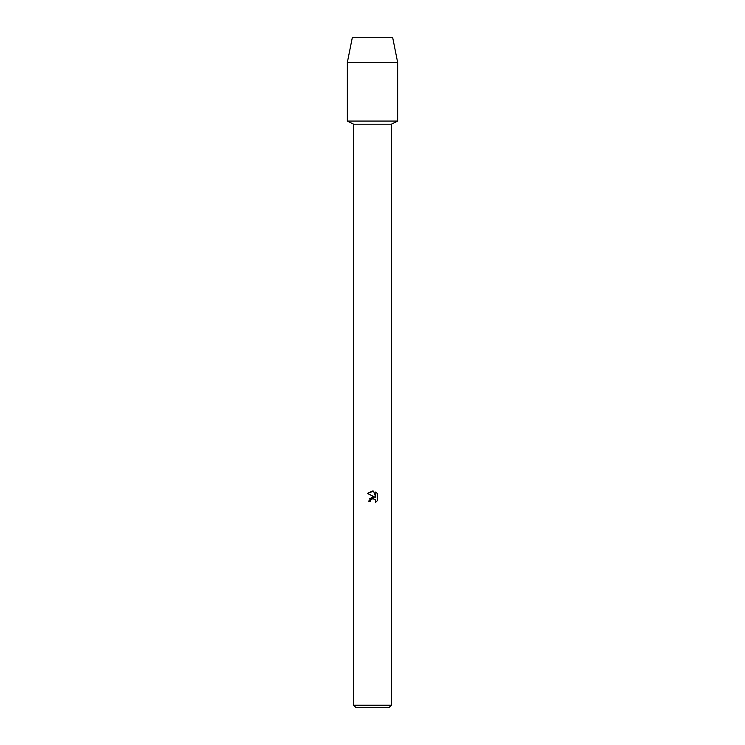 <?xml version="1.0" encoding="UTF-8"?>
<svg xmlns="http://www.w3.org/2000/svg" width="745" height="745" viewBox="0 0 745 745"><rect width="100%" height="100%" fill="white"/><g stroke="black" fill="none" stroke-linecap="round" stroke-linejoin="round"><path stroke-width="1.12" d="M392.615 37.25L352.385 37.25L392.615 37.25L397.644 62.394L397.644 121.062L372.5 121.062L397.644 121.062L391.358 124.21L391.358 705.236L353.642 705.236L356.157 707.75L388.843 707.75L391.358 705.236M353.642 705.236L353.642 124.21L391.358 124.21M377.547 493.767L377.547 500.463L375.517 502.409L375.592 500.156L373.087 498.489L370.665 499.979L370.377 501.217L368.598 501.217L372.5 496.757L374.661 497.017L367.453 493.46L372.5 490.974L373.59 491.095L375.797 497.427L375.797 492.007L377.538 493.777L375.797 492.007M370.377 501.217L370.563 500.221M375.517 502.409L377.538 500.463M374.661 497.017L369.492 498.498M371.531 498.973L372.481 498.554L375.424 499.811M373.59 491.095L367.462 493.46M352.385 37.25L347.356 62.394L347.356 121.062L372.5 121.062L347.356 121.062L353.642 124.21M347.356 62.394L397.644 62.394"/></g></svg>
